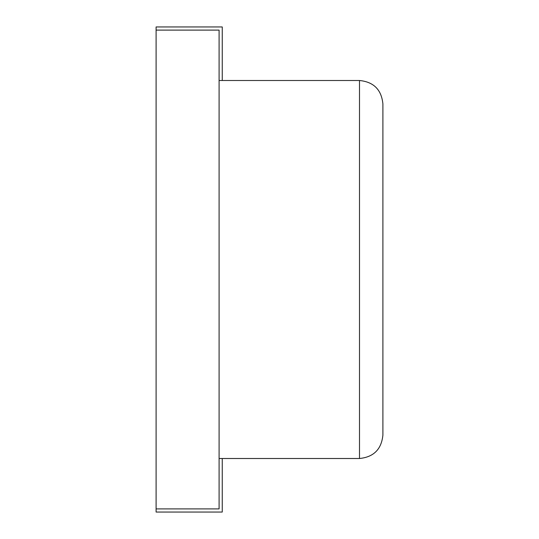 <?xml version="1.0" encoding="UTF-8"?>
<svg xmlns="http://www.w3.org/2000/svg" width="539" height="539" viewBox="0 0 539 539"><rect width="100%" height="100%" fill="white"/><g stroke="black" fill="none" stroke-linecap="round" stroke-linejoin="round"><path stroke-width="0.81" d="M222.25 80.5L222.25 26.95L156.101 26.95L156.101 512.05L222.25 512.05L222.25 458.5M219.097 80.5L359.5 80.5C373.682 81.915 381.484 89.717 382.899 103.899L382.899 435.101C381.484 449.283 373.682 457.085 359.5 458.5C373.682 457.085 381.484 449.283 382.899 435.101M156.101 30.103L219.097 30.103L219.097 508.897L156.101 508.897M219.097 458.5L359.5 458.5L359.5 80.5C373.682 81.915 381.484 89.717 382.899 103.899"/></g></svg>

